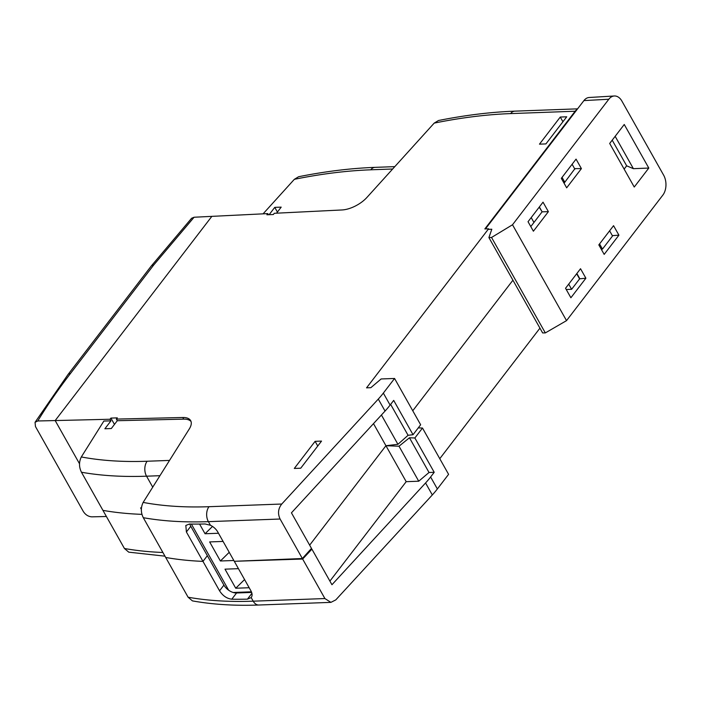 <?xml version="1.0" encoding="UTF-8"?>
<svg xmlns="http://www.w3.org/2000/svg" width="701" height="701" viewBox="0 0 701 701"><rect width="100%" height="100%" fill="white"/><g stroke="black" fill="none" stroke-linecap="round" stroke-linejoin="round"><path stroke-width="1.05" d="M188.105 597.226L192.433 600.888C212.692 604.525 234.817 605.901 258.8 605.016A10.62 6.94 -92.1 0 1 253.21 601.178L251.168 597.567L247.444 599.145A424.867 199.338 -29.4 0 1 231.786 599.197C226.844 598.593 222.76 595.789 219.553 590.803L202.975 561.387A424.867 199.338 150.6 0 1 165.699 557.461L188.105 597.226C207.855 600.722 229.56 602.045 253.21 601.178L324.905 598.549L330.898 602.369L335.779 599.898L432.315 494.95A70.801 33.219 150.6 0 0 437.363 488.965L448.587 474.34L422.493 428.039L418.269 427.882M251.641 592.424L236.561 592.985L231.786 599.197M114.465 424.42L110.898 418.094L110.013 419.251L110.933 420.88L104.878 428.767L111.31 428.53L117.295 420.723L116.375 419.093L182.795 417.498A21.24 9.963 150.6 0 1 190.654 420.635A21.24 9.963 150.6 0 1 189.349 428.854L143.153 502.415C140.717 507.471 140.761 512.562 143.293 517.697L165.699 557.461A424.867 199.338 -29.4 0 0 202.975 561.387L207.347 555.691L223.917 585.107A10.62 6.309 -142.5 0 0 236.561 592.985M434.208 472.299L414.869 437.985L409.463 437.774L429.021 472.492L434.208 472.299L430.616 476.987A70.801 33.219 -29.4 0 1 425.568 482.971L331.95 584.73L311.91 549.163L302.648 559.039L234.283 561.291L250.853 590.706A10.62 6.309 37.5 0 1 251.247 597.462A10.62 6.309 37.5 0 1 251.168 597.567M412.758 410.76L512.93 280.207L412.758 410.76M309.649 545.15L385.936 445.722L406.194 481.675L418.734 481.21L399.009 446.213L385.936 445.722L309.649 545.15M439.772 458.699L539.945 328.147M164.972 556.165L128.747 552.16L124.427 548.497A424.806 199.303 -29.4 0 0 162.886 552.476M110.933 420.88L103.862 421.047L81.316 456.956C78.88 462.003 78.924 467.094 81.456 472.237L124.427 548.497M414.869 437.985L422.493 428.039M409.463 437.774L399.009 446.213M429.021 472.492L418.734 481.21M329.908 581.103L406.194 481.675M310.832 549.12L311.91 549.163M302.648 559.039L324.905 598.549M599.557 243.922L602.466 249.092L612.525 235.983L609.616 230.822M568.704 284.142L571.613 289.303L579.587 278.91L576.678 273.749M601.213 249.135L602.466 249.092M571.613 289.303L566.233 289.495M102.942 510.372A424.806 199.303 -29.4 0 0 141.961 514.359A424.806 199.303 150.6 0 1 102.942 510.372M227.676 588.481L226.362 588.279M233.188 592.485L251.405 591.819M228.657 590.216L191.382 524.059M199.583 524.068L205.042 533.75L218.484 533.259M233.836 560.493L220.394 560.993L209.652 541.926L223.093 541.426M249.179 587.736L235.738 588.227L224.995 569.159L238.436 568.669M235.738 588.227L244.579 579.561M220.394 560.993L229.227 552.318M205.042 533.75L212.499 526.442M566.531 320.637L512.51 224.767L608.827 99.235A14.16 9.253 87.9 0 1 614.304 95.984A14.16 9.253 87.9 0 1 621.901 101.093L663.637 175.171A14.16 9.253 87.9 0 1 662.848 195.106L566.531 320.637L545.325 332.914L542.635 332.931L488.904 237.569L491.541 237.464L545.325 332.914M624.249 124.48L609.686 143.451L634.247 187.036L648.802 168.056L624.249 124.48M598.82 244.886L604.174 254.384L618.913 235.177L613.559 225.678L598.82 244.886M580.533 268.72L565.541 288.269L570.886 297.759L585.887 278.218L580.533 268.72M533.391 231.207L548.384 211.667L543.03 202.168L528.037 221.709L533.391 231.207M566.671 187.824L581.409 168.617L576.056 159.118L561.317 178.334L566.671 187.824M491.541 237.464L512.51 224.767M485.451 228.912L583.907 100.602A13.582 8.876 -92.1 0 1 589.155 97.492L614.304 95.984M624.135 169.099L626.659 165.813L612.21 140.174M488.141 229.376L491.813 229.227L488.904 237.569M574.732 168.915L564.068 183.215M539.367 206.944L542.11 211.825L548.384 211.667M530.788 226.589L542.11 211.825M585.887 278.218L579.85 278.796L576.87 273.504M612.323 235.632L618.913 235.177M574.557 168.608L581.409 168.617M615.163 136.327L633.389 168.678L626.659 165.813M633.389 168.678L648.802 168.056M390.641 404.372L408.07 435.295L413.029 434.716L393.69 400.394L390.098 405.082A70.801 33.219 150.6 0 1 385.051 411.066L291.441 512.834L311.481 548.401L302.35 558.522L234.283 561.291L217.704 531.875A10.62 6.309 37.5 0 0 210.431 525.268L205.086 523.971A424.867 199.338 150.6 0 1 189.428 524.033L185.826 525.452L186.396 531.971L202.975 561.387L207.347 555.691L190.768 526.276L186.396 531.971M189.822 524.033A10.62 6.309 -142.5 0 0 190.768 526.276M294.35 179.316A414.186 194.326 -29.4 0 1 370.776 169.808A10.62 6.94 -92.1 0 1 374.991 167.364C350.868 168.258 325.422 171.377 298.626 176.722L294.35 179.316L263.094 213.84M268.413 214.708L267.791 213.612L266.906 214.769L273.337 214.532L274.284 213.297L342.044 209.958A21.24 9.963 150.6 0 0 366.912 197.445L434.191 123.113L438.475 120.519C465.262 115.174 490.718 112.055 514.832 111.152A10.62 6.94 87.9 0 0 510.617 113.597A414.186 194.326 -29.4 0 0 434.191 123.113M277.412 212.052L274.766 207.365L269.149 214.681M267.791 213.612L211.851 216.364L55.177 420.565L79.511 463.755L55.177 420.565L110.013 419.251M141.427 507.927A424.806 199.303 150.6 0 1 140.586 507.901L141.348 509.25M110.898 418.094L117.321 417.857L116.375 419.093M302.35 558.522L280.093 519.02C277.578 513.623 278.131 508.619 281.758 504.028L378.295 399.079A70.801 33.219 -29.4 0 0 383.342 393.095L394.567 378.47L381.134 378.961L370.838 387.688L366.553 387.846L488.597 228.798L484.847 228.929L575.162 111.222A10.62 6.94 87.9 0 1 577.107 109.461M321.531 441.095L315.108 441.332L294.306 468.443L300.729 468.207L321.531 441.095M566.715 116.804L560.283 117.041L539.481 144.152L545.913 143.915L566.715 116.804M191.031 421.503A21.24 9.963 -29.4 0 0 183.715 419.137L117.295 420.723M276.545 213.183L281.189 207.128L274.766 207.365M572.112 164.262L574.864 169.143M533.952 222.462L531.2 217.582M539.174 207.189L541.864 211.395M563.823 182.777L564.559 181.813L562.062 177.371M488.904 229.35L488.597 228.798M373.493 423.632L385.936 445.722L397.931 444.303L381.423 415.001M408.07 435.295L397.931 444.303M413.029 434.716L420.653 424.771L394.567 378.47M564.559 181.813L563.306 181.857M317.746 446.02L315.108 441.332M562.929 121.737L560.283 117.041M191.61 218.256L194.089 217.24L153.694 265.031A7.08 4.206 -142.5 0 0 151.144 266.17L191.61 218.256M151.144 266.17L67.936 374.614A7.08 4.206 37.5 0 1 70.486 373.475A551.328 258.669 -29.4 0 0 37.766 420.977L55.177 420.565L211.851 216.364L194.089 217.24M106.394 516.497L91.787 516.847C88.317 516.584 85.504 514.814 83.349 511.528L35.471 426.558L35.05 422.309L37.766 420.977M251.904 593.326L247.444 599.145M437.363 488.965L430.616 476.987M425.568 482.971L432.315 494.95M223.917 585.107L219.553 590.803M583.907 100.602L608.827 99.235M210.431 525.268L208.39 521.649L280.093 519.02M143.293 517.697C163.044 521.193 184.749 522.517 208.39 521.649A10.62 6.94 87.9 0 1 208.994 506.7L281.758 504.028M81.456 472.237A424.806 199.303 -29.4 0 0 146.553 476.189L159.933 475.699M152.739 487.16L146.553 476.189A10.62 6.94 -92.1 0 1 147.149 461.24L169.528 460.417M510.617 113.597L575.162 111.222M143.153 502.415A414.186 194.326 -29.4 0 0 208.994 506.7M81.316 456.956A414.186 194.326 -29.4 0 0 147.149 461.24M182.795 417.498L183.715 419.137M370.776 169.8L392.656 169.002M390.098 405.082L383.342 393.095M378.295 399.079L385.051 411.066M70.486 373.475L153.694 265.031M258.8 605.016L330.784 602.369M394.803 166.636L374.991 167.364M514.832 111.152L577.58 108.848M67.936 374.614L35.05 422.309"/></g></svg>
